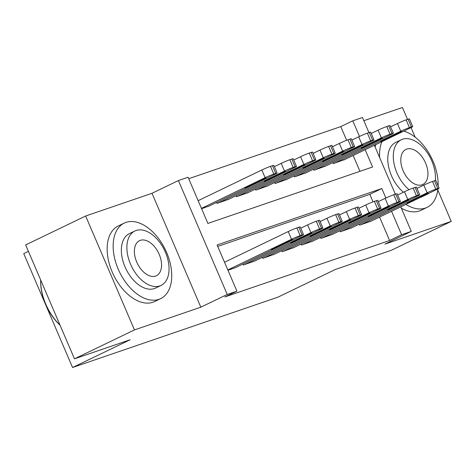 <?xml version="1.0" encoding="UTF-8"?>
<svg xmlns="http://www.w3.org/2000/svg" width="475" height="475" viewBox="0 0 475 475"><rect width="100%" height="100%" fill="white"/><g stroke="black" fill="none" stroke-linecap="round" stroke-linejoin="round"><path stroke-width="0.71" d="M346.649 140.291L340.783 126.605L352.782 120.822L362.473 117.503L368.95 132.62M407.538 119.403L402.432 107.492L363.844 120.709M28.405 251.358L23.75 253.602L72.568 367.508L277.946 297.148L335.546 269.39L391.252 250.313L451.25 221.398L437.784 189.982M72.568 367.508L130.168 339.75L74.468 358.833L25.65 244.928L85.648 216.012L134.467 329.917L200.824 307.183L227.228 294.458L178.41 180.559L188.094 177.24L207.89 223.416L372.578 166.998L365.168 149.72M200.824 307.183L152.006 193.283L85.648 216.012M152.006 193.283L178.41 180.559M340.783 126.605L188.723 178.701M415.144 137.156L411.053 127.603M74.468 358.833L134.467 329.917M359.26 224.152L359.694 225.162L371.272 221.065M339.886 230.791L340.32 231.794L351.898 227.703M320.512 237.429L320.946 238.432L332.518 234.341M301.138 244.067L301.566 245.07L313.144 240.979M281.764 250.699L282.192 251.708L293.77 247.612M262.384 257.337L262.817 258.347L274.396 254.25M243.01 263.975L243.443 264.985L255.022 260.888M359.949 171.327L353.168 155.503M201.584 208.715L209.255 205.954M216.624 202.409L217.057 203.413L228.629 199.322M235.998 195.771L236.431 196.775L248.009 192.684M255.372 189.133L255.805 190.137L267.383 186.046M274.746 182.495L275.179 183.504L286.757 179.408M294.126 175.857L294.553 176.866L306.132 172.769M313.5 169.219L313.928 170.228L325.506 166.131M332.874 162.581L333.308 163.59L344.88 159.493M385.866 198.004L381.811 188.551L217.123 244.963L236.912 291.145L224.912 296.928L389.601 240.51L379.561 217.069M373.035 201.857L369.811 194.334L217.746 246.424M227.976 270.281L235.648 267.526M400.763 206.851L411.291 231.408L384.892 244.132L451.25 221.398M411.291 231.408L401.601 234.727L391.56 211.286M389.601 240.51L401.601 234.727M236.912 291.145L227.228 294.458M374.377 145.285L395.343 194.192M359.474 136.438L352.782 120.822M369.811 194.334L381.811 188.551M227.828 269.942L291.519 239.252A6.709 0.386 156.8 0 1 300.194 235.612L302.13 234.947A6.709 0.386 156.8 0 1 303.495 234.614A6.709 0.386 156.8 0 1 301.203 235.933L234.721 267.971M303.495 234.614L300.2 226.919A6.709 0.386 -23.2 0 0 298.834 227.252L296.893 227.917A6.709 0.386 -23.2 0 0 288.218 231.557L224.533 262.248M284.62 242.82A5.367 0.309 -23.2 0 1 289.792 240.564A5.367 0.309 -23.2 0 1 292.653 239.643A5.367 0.309 -23.2 0 1 290.819 240.694L279.3 246.246A5.367 0.309 -23.2 0 1 274.128 248.496A5.367 0.309 -23.2 0 1 271.267 249.422A5.367 0.309 -23.2 0 1 273.101 248.372L284.62 242.82M201.442 208.377L265.127 177.68A6.709 0.386 156.8 0 1 273.802 174.04L275.743 173.381A6.709 0.386 156.8 0 1 277.109 173.048A6.709 0.386 156.8 0 1 274.817 174.367L208.335 206.399M198.14 200.676L261.832 169.985A6.709 0.386 -23.2 0 1 270.507 166.345L272.442 165.68A6.709 0.386 -23.2 0 1 273.808 165.353L277.109 173.048M258.234 181.248L246.715 186.8A5.367 0.309 156.8 0 0 244.88 187.851A5.367 0.309 156.8 0 0 247.742 186.93A5.367 0.309 156.8 0 0 252.914 184.674L264.433 179.123A5.367 0.309 156.8 0 0 266.267 178.072A5.367 0.309 156.8 0 0 263.405 178.998A5.367 0.309 156.8 0 0 258.234 181.248M60.058 325.215A40.927 24.872 -115.7 0 1 40.66 280.672L40.672 279.989A41.937 25.484 64.3 0 0 59.987 325.054M125.952 222.389A41.937 25.484 64.3 0 0 124.242 223.09A41.937 25.484 64.3 0 0 118.839 270.554A41.937 25.484 64.3 0 0 158.941 299.345A41.937 25.484 64.3 0 0 160.651 298.644A41.937 25.484 64.3 0 0 166.048 251.18A41.937 25.484 64.3 0 0 125.952 222.389M124.242 223.09L118.239 225.981A41.937 25.484 64.3 0 0 112.842 273.446A41.937 25.484 64.3 0 0 152.938 302.237A41.937 25.484 64.3 0 0 154.648 301.536L160.651 298.644M161.072 285.41L155.551 288.07A30.192 18.353 -115.7 0 1 154.322 288.574A30.192 18.353 -115.7 0 1 125.448 267.841A30.192 18.353 -115.7 0 1 129.337 233.664L134.858 231.004A30.192 18.353 64.3 0 0 130.969 265.181A30.192 18.353 64.3 0 0 159.843 285.914A30.192 18.353 64.3 0 0 161.072 285.41A30.192 18.353 64.3 0 0 164.962 251.233A30.192 18.353 64.3 0 0 136.093 230.5A30.192 18.353 64.3 0 0 134.858 231.004M155.616 276.064A19.457 11.828 64.3 0 0 156.412 275.738A19.457 11.828 64.3 0 0 158.917 253.709A19.457 11.828 64.3 0 0 140.315 240.35A19.457 11.828 64.3 0 0 139.519 240.677A19.457 11.828 64.3 0 0 137.014 262.699A19.457 11.828 64.3 0 0 155.616 276.064M381.912 141.651A41.937 25.484 64.3 0 0 379.632 157.54M405.876 204.387A41.937 25.484 64.3 0 0 425.345 208.086A41.937 25.484 64.3 0 0 427.061 207.385A41.937 25.484 64.3 0 0 437.914 188.931M375.915 144.542A41.937 25.484 64.3 0 0 375.066 146.888M401.322 208.151A41.937 25.484 64.3 0 0 419.348 210.977A41.937 25.484 64.3 0 0 421.058 210.277L427.061 207.385M425.766 194.803A30.192 18.353 64.3 0 0 426.247 194.649A30.192 18.353 64.3 0 0 427.482 194.144L421.96 196.804A30.192 18.353 -115.7 0 1 420.725 197.309A30.192 18.353 -115.7 0 1 420.25 197.463M403.423 192.238A30.192 18.353 -115.7 0 1 388.2 164.516A30.192 18.353 -115.7 0 1 395.746 142.405L401.268 139.745A30.192 18.353 64.3 0 0 393.733 161.939A30.192 18.353 64.3 0 0 409.064 189.679M435.332 180.518A30.192 18.353 64.3 0 0 425.279 149.975A30.192 18.353 64.3 0 0 402.497 139.24A30.192 18.353 64.3 0 0 401.268 139.745M422.026 184.799A19.457 11.828 64.3 0 0 422.821 184.472A19.457 11.828 64.3 0 0 425.327 162.45A19.457 11.828 64.3 0 0 406.719 149.091A19.457 11.828 64.3 0 0 405.929 149.417A19.457 11.828 64.3 0 0 403.423 171.439A19.457 11.828 64.3 0 0 422.026 184.799M427.482 194.144A30.192 18.353 64.3 0 0 429.062 193.212M438.134 185.844A41.937 25.484 64.3 0 0 403.774 131.118M244.411 264.652L310.893 232.613A6.709 0.386 156.8 0 1 319.568 228.974L321.504 228.309A6.709 0.386 156.8 0 1 322.869 227.982A6.709 0.386 156.8 0 1 320.577 229.294L254.101 261.333M322.869 227.982L319.574 220.281A6.709 0.386 -23.2 0 0 318.208 220.614L316.267 221.279A6.709 0.386 -23.2 0 0 307.592 224.918L300.752 228.214M303.994 236.182A5.367 0.309 -23.2 0 1 309.172 233.926A5.367 0.309 -23.2 0 1 312.027 233.005A5.367 0.309 -23.2 0 1 310.199 234.056L298.674 239.608A5.367 0.309 -23.2 0 1 293.502 241.858A5.367 0.309 -23.2 0 1 290.641 242.784A5.367 0.309 -23.2 0 1 292.475 241.733L303.994 236.182M263.785 258.014L330.267 225.975A6.709 0.386 156.8 0 1 338.942 222.336L340.878 221.671A6.709 0.386 156.8 0 1 342.249 221.344A6.709 0.386 156.8 0 1 339.957 222.656L273.475 254.695M342.249 221.344L338.948 213.649A6.709 0.386 -23.2 0 0 337.582 213.976L335.647 214.641A6.709 0.386 -23.2 0 0 326.966 218.28L320.126 221.576M323.374 229.544A5.367 0.309 -23.2 0 1 328.546 227.293A5.367 0.309 -23.2 0 1 331.407 226.367A5.367 0.309 -23.2 0 1 329.573 227.418L318.054 232.97A5.367 0.309 -23.2 0 1 312.877 235.22A5.367 0.309 -23.2 0 1 310.015 236.146A5.367 0.309 -23.2 0 1 311.849 235.095L323.374 229.544M283.159 251.376L349.642 219.337A6.709 0.386 156.8 0 1 358.316 215.697L360.258 215.033A6.709 0.386 156.8 0 1 361.623 214.706A6.709 0.386 156.8 0 1 359.332 216.018L292.849 248.057M361.623 214.706L358.322 207.011A6.709 0.386 -23.2 0 0 356.957 207.338L355.021 208.002A6.709 0.386 -23.2 0 0 346.346 211.642L339.506 214.938M342.748 222.906A5.367 0.309 -23.2 0 1 347.92 220.655A5.367 0.309 -23.2 0 1 350.782 219.729A5.367 0.309 -23.2 0 1 348.947 220.78L337.428 226.332A5.367 0.309 -23.2 0 1 332.251 228.588A5.367 0.309 -23.2 0 1 329.395 229.508A5.367 0.309 -23.2 0 1 331.223 228.457L342.748 222.906M302.539 244.738L369.016 212.705A6.709 0.386 156.8 0 1 377.69 209.059L379.632 208.4A6.709 0.386 156.8 0 1 380.997 208.068A6.709 0.386 156.8 0 1 378.706 209.386L312.223 241.419M380.997 208.068L377.696 200.373A6.709 0.386 -23.2 0 0 376.331 200.699L374.395 201.364A6.709 0.386 -23.2 0 0 365.72 205.004L358.88 208.305M362.122 216.268A5.367 0.309 -23.2 0 1 367.294 214.017A5.367 0.309 -23.2 0 1 370.156 213.091A5.367 0.309 -23.2 0 1 368.321 214.142L356.802 219.693A5.367 0.309 -23.2 0 1 351.631 221.95A5.367 0.309 -23.2 0 1 348.769 222.87A5.367 0.309 -23.2 0 1 350.603 221.819L362.122 216.268M218.025 203.08L284.501 171.047A6.709 0.386 156.8 0 1 293.182 167.402L295.118 166.743A6.709 0.386 156.8 0 1 296.483 166.41A6.709 0.386 156.8 0 1 294.191 167.728L227.709 199.761M274.366 166.648L281.206 163.347A6.709 0.386 -23.2 0 1 289.881 159.707L291.816 159.042A6.709 0.386 -23.2 0 1 293.188 158.715L296.483 166.41M277.608 174.61L266.089 180.162A5.367 0.309 156.8 0 0 264.254 181.218A5.367 0.309 156.8 0 0 267.116 180.292A5.367 0.309 156.8 0 0 272.288 178.042L283.807 172.49A5.367 0.309 156.8 0 0 285.641 171.433A5.367 0.309 156.8 0 0 282.779 172.36A5.367 0.309 156.8 0 0 277.608 174.61M237.399 196.442L303.881 164.409A6.709 0.386 156.8 0 1 312.556 160.77L314.492 160.105A6.709 0.386 156.8 0 1 315.857 159.772A6.709 0.386 156.8 0 1 313.565 161.09L247.083 193.123M293.74 160.01L300.58 156.714A6.709 0.386 -23.2 0 1 309.255 153.069L311.196 152.41A6.709 0.386 -23.2 0 1 312.562 152.077L315.857 159.772M296.982 167.972L285.463 173.523A5.367 0.309 156.8 0 0 283.628 174.58A5.367 0.309 156.8 0 0 286.49 173.654A5.367 0.309 156.8 0 0 291.662 171.404L303.181 165.852A5.367 0.309 156.8 0 0 305.015 164.795A5.367 0.309 156.8 0 0 302.153 165.722A5.367 0.309 156.8 0 0 296.982 167.972M256.773 189.81L323.255 157.771A6.709 0.386 156.8 0 1 331.93 154.132L333.866 153.467A6.709 0.386 156.8 0 1 335.231 153.134A6.709 0.386 156.8 0 1 332.939 154.452L266.463 186.491M313.114 153.372L319.954 150.076A6.709 0.386 -23.2 0 1 328.629 146.437L330.57 145.772A6.709 0.386 -23.2 0 1 331.936 145.439L335.231 153.134M316.356 161.34L304.837 166.891A5.367 0.309 156.8 0 0 303.002 167.942A5.367 0.309 156.8 0 0 305.864 167.016A5.367 0.309 156.8 0 0 311.036 164.766L322.561 159.214A5.367 0.309 156.8 0 0 324.389 158.163A5.367 0.309 156.8 0 0 321.533 159.083A5.367 0.309 156.8 0 0 316.356 161.34M276.147 183.172L342.629 151.133A6.709 0.386 156.8 0 1 351.304 147.493L353.24 146.828A6.709 0.386 156.8 0 1 354.611 146.496A6.709 0.386 156.8 0 1 352.319 147.814L285.837 179.853M332.488 146.733L339.328 143.438A6.709 0.386 -23.2 0 1 348.009 139.798L349.944 139.133A6.709 0.386 -23.2 0 1 351.31 138.801L354.611 146.496M335.736 154.702L324.211 160.253A5.367 0.309 156.8 0 0 322.377 161.304A5.367 0.309 156.8 0 0 325.238 160.378A5.367 0.309 156.8 0 0 330.41 158.127L341.935 152.576A5.367 0.309 156.8 0 0 343.769 151.525A5.367 0.309 156.8 0 0 340.907 152.445A5.367 0.309 156.8 0 0 335.736 154.702M321.913 238.1L388.396 206.067A6.709 0.386 156.8 0 1 397.07 202.427L399.006 201.762A6.709 0.386 156.8 0 1 400.372 201.43A6.709 0.386 156.8 0 1 398.08 202.748L331.598 234.781M400.372 201.43L397.076 193.735A6.709 0.386 -23.2 0 0 395.705 194.067L393.769 194.726A6.709 0.386 -23.2 0 0 385.094 198.366L378.254 201.667M381.496 209.629A5.367 0.309 -23.2 0 1 386.668 207.379A5.367 0.309 -23.2 0 1 389.53 206.453A5.367 0.309 -23.2 0 1 387.695 207.51L376.176 213.061A5.367 0.309 -23.2 0 1 371.005 215.312A5.367 0.309 -23.2 0 1 368.143 216.238A5.367 0.309 -23.2 0 1 369.978 215.181L381.496 209.629M295.521 176.534L362.003 144.495A6.709 0.386 156.8 0 1 370.678 140.855L372.62 140.19A6.709 0.386 156.8 0 1 373.985 139.864A6.709 0.386 156.8 0 1 371.693 141.176L305.211 173.215M351.862 140.095L358.708 136.8A6.709 0.386 -23.2 0 1 367.383 133.16L369.318 132.495A6.709 0.386 -23.2 0 1 370.684 132.163L373.985 139.864M355.11 148.063L343.585 153.615A5.367 0.309 156.8 0 0 341.757 154.666A5.367 0.309 156.8 0 0 344.613 153.74A5.367 0.309 156.8 0 0 349.79 151.489L361.309 145.938A5.367 0.309 156.8 0 0 363.143 144.887A5.367 0.309 156.8 0 0 360.282 145.813A5.367 0.309 156.8 0 0 355.11 148.063M341.287 231.462L407.77 199.429A6.709 0.386 156.8 0 1 416.444 195.789L418.38 195.124A6.709 0.386 156.8 0 1 419.746 194.792A6.709 0.386 156.8 0 1 417.454 196.11L350.978 228.148M419.746 194.792L416.45 187.097A6.709 0.386 -23.2 0 0 415.085 187.429L413.143 188.088A6.709 0.386 -23.2 0 0 404.468 191.734L397.628 195.029M400.87 202.991A5.367 0.309 -23.2 0 1 406.042 200.741A5.367 0.309 -23.2 0 1 408.904 199.815A5.367 0.309 -23.2 0 1 407.069 200.872L395.55 206.423A5.367 0.309 -23.2 0 1 390.379 208.673A5.367 0.309 -23.2 0 1 387.517 209.6A5.367 0.309 -23.2 0 1 389.352 208.543L400.87 202.991M360.662 224.829L427.144 192.791A6.709 0.386 156.8 0 1 435.818 189.151L437.754 188.486A6.709 0.386 156.8 0 1 439.126 188.153A6.709 0.386 156.8 0 1 436.828 189.472L370.352 221.51M439.126 188.153L435.824 180.458A6.709 0.386 -23.2 0 0 434.459 180.791L432.517 181.456A6.709 0.386 -23.2 0 0 423.843 185.096L417.003 188.391M420.244 196.359A5.367 0.309 -23.2 0 1 425.422 194.103A5.367 0.309 -23.2 0 1 428.278 193.183A5.367 0.309 -23.2 0 1 426.449 194.233L414.924 199.785A5.367 0.309 -23.2 0 1 409.753 202.035A5.367 0.309 -23.2 0 1 406.891 202.962A5.367 0.309 -23.2 0 1 408.726 201.911L420.244 196.359M314.901 169.896L381.378 137.857A6.709 0.386 156.8 0 1 390.052 134.217L391.994 133.552A6.709 0.386 156.8 0 1 393.359 133.226A6.709 0.386 156.8 0 1 391.067 134.538L324.585 166.577M371.242 133.457L378.082 130.162A6.709 0.386 -23.2 0 1 386.757 126.522L388.692 125.857A6.709 0.386 -23.2 0 1 390.058 125.531L393.359 133.226M374.484 141.425L362.965 146.977A5.367 0.309 156.8 0 0 361.131 148.028A5.367 0.309 156.8 0 0 363.992 147.107A5.367 0.309 156.8 0 0 369.164 144.851L380.683 139.3A5.367 0.309 156.8 0 0 382.517 138.249A5.367 0.309 156.8 0 0 379.656 139.175A5.367 0.309 156.8 0 0 374.484 141.425M334.275 163.257L400.758 131.219A6.709 0.386 156.8 0 1 409.432 127.579L411.368 126.92A6.709 0.386 156.8 0 1 412.733 126.587A6.709 0.386 156.8 0 1 410.442 127.906L343.959 159.938M390.616 126.819L397.456 123.524A6.709 0.386 -23.2 0 1 406.131 119.884L408.067 119.219A6.709 0.386 -23.2 0 1 409.438 118.893L412.733 126.587M393.858 134.787L382.339 140.339A5.367 0.309 156.8 0 0 380.505 141.39A5.367 0.309 156.8 0 0 383.367 140.469A5.367 0.309 156.8 0 0 388.538 138.213L400.057 132.662A5.367 0.309 156.8 0 0 401.892 131.611A5.367 0.309 156.8 0 0 399.03 132.537A5.367 0.309 156.8 0 0 393.858 134.787M288.218 231.557L291.519 239.252M296.893 227.917L300.194 235.612M298.834 227.252L302.13 234.947M290.819 240.694L290.629 240.243M279.3 246.246L278.991 245.527M265.127 177.68L261.832 169.985M275.743 173.381L272.442 165.68M273.802 174.04L270.507 166.345M264.243 178.671L264.433 179.123M252.605 183.962L252.914 184.674M307.592 224.918L310.893 232.613M316.267 221.279L319.568 228.974M318.208 220.614L321.504 228.309M310.199 234.056L310.003 233.605M298.674 239.608L298.371 238.889M326.966 218.28L330.267 225.975M335.647 214.641L338.942 222.336M337.582 213.976L340.878 221.671M329.573 227.418L329.377 226.967M318.054 232.97L317.745 232.257M346.346 211.642L349.642 219.337M355.021 208.002L358.316 215.697M356.957 207.338L360.258 215.033M348.947 220.78L348.751 220.329M337.428 226.332L337.119 225.619M365.72 205.004L369.016 212.705M374.395 201.364L377.69 209.059M376.331 200.699L379.632 208.4M368.321 214.142L368.131 213.697M356.802 219.693L356.493 218.981M284.501 171.047L281.206 163.347M295.118 166.743L291.816 159.042M293.182 167.402L289.881 159.707M283.617 172.039L283.807 172.49M271.979 177.323L272.288 178.042M303.881 164.409L300.58 156.714M314.492 160.105L311.196 152.41M312.556 160.77L309.255 153.069M302.991 165.401L303.181 165.852M291.353 170.685L291.662 171.404M323.255 157.771L319.954 150.076M333.866 153.467L330.57 145.772M331.93 154.132L328.629 146.437M322.365 158.763L322.561 159.214M310.733 164.047L311.036 164.766M342.629 151.133L339.328 143.438M353.24 146.828L349.944 139.133M351.304 147.493L348.009 139.798M341.739 152.125L341.935 152.576M330.107 157.409L330.41 158.127M385.094 198.366L388.396 206.067M393.769 194.726L397.07 202.427M395.705 194.067L399.006 201.762M387.695 207.51L387.505 207.058M376.176 213.061L375.867 212.343M362.003 144.495L358.708 136.8M372.62 140.19L369.318 132.495M370.678 140.855L367.383 133.16M361.113 145.487L361.309 145.938M349.481 150.777L349.79 151.489M404.468 191.734L407.77 199.429M413.143 188.088L416.444 195.789M415.085 187.429L418.38 195.124M407.069 200.872L406.879 200.42M395.55 206.423L395.247 205.705M423.843 185.096L427.144 192.791M432.517 181.456L435.818 189.151M434.459 180.791L437.754 188.486M426.449 194.233L426.253 193.782M414.924 199.785L414.622 199.067M381.378 137.857L378.082 130.162M391.994 133.552L388.692 125.857M390.052 134.217L386.757 126.522M380.493 138.848L380.683 139.3M368.855 144.139L369.164 144.851M400.758 131.219L397.456 123.524M411.368 126.92L408.067 119.219M409.432 127.579L406.131 119.884M399.867 132.21L400.057 132.662M388.229 137.501L388.538 138.213"/></g></svg>
